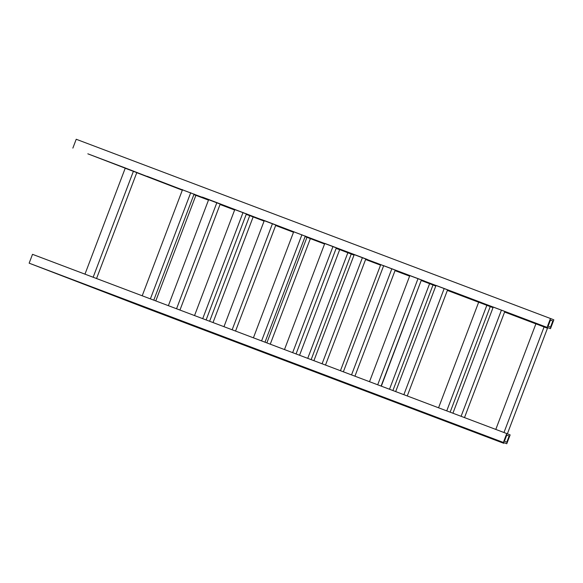 <?xml version="1.0" encoding="UTF-8"?>
<svg xmlns="http://www.w3.org/2000/svg" width="583" height="583" viewBox="0 0 583 583"><rect width="100%" height="100%" fill="white"/><g stroke="black" fill="none" stroke-linecap="round" stroke-linejoin="round"><path stroke-width="0.87" d="M313.916 360.68L354.253 254.509L324.804 243.417M322.093 363.77L362.429 257.599L354.253 254.509M325.496 365.06L365.832 258.888M493.029 307.62L490.252 306.571L490.5 306.075L493.218 307.139M504.747 311.643L535.908 323.827L504.608 312M435.793 285.991L433.016 284.941L433.264 284.438L435.982 285.502M447.511 290.013L478.672 302.198L447.372 290.37M246.245 214.304L264.084 221.095M275.672 225.468L293.526 232.216L275.708 225.359M204.32 197.914L208.678 199.59L204.32 197.914M220.228 204.028L234.781 209.625M246.339 214.07L264.157 220.913M220.192 204.123L234.716 209.8M193.906 194.569L208.488 200.078M220.068 204.458L234.65 209.967L220.104 204.356M182.362 190.073L147.084 176.277L182.443 189.876M194.001 194.314L208.554 199.911M495.798 429.423L535.908 323.827L547.473 328.244L547.765 327.646L550.49 328.674L125.207 168.239M136.765 172.685L182.319 190.196M535.894 323.864L504.594 312.036M493.014 307.664L478.672 302.198L438.562 407.787M478.658 302.234L447.358 290.407M435.778 286.027L421.21 280.481M340.443 370.708L380.553 265.112L375.78 263.305L376.028 262.809L383.629 265.782M395.157 270.293L409.681 275.97M421.21 280.474L381.326 386.157M380.539 265.148L365.592 259.501M354.012 255.128L336.209 248.249M261.556 219.543L264.281 220.593L261.556 219.543M275.832 225.038L293.65 231.881M305.208 236.326L324.658 243.803M275.803 225.118L293.584 232.063M305.113 236.574L306.964 237.296L305.106 236.596M249.823 215.404L264.07 221.132M275.65 225.512L293.511 232.26M209.618 321.262L249.728 215.666L246.23 214.347M193.899 194.584L208.474 200.115M220.053 204.495L234.636 210.004M461.095 416.306L501.431 310.134L538.903 324.301L538.663 324.797L538.86 324.279M504.783 311.555L538.663 324.797M501.431 310.134L493.254 307.044L452.918 413.216M365.636 259.384L366.955 259.901L367.195 259.399L362.429 257.599M336.333 247.928L354.107 254.88M447.547 289.919L481.427 303.167L481.667 302.664L436.018 285.415L395.682 391.587M377.697 384.787L418.026 278.616L424.431 281.035L424.191 281.531L424.388 281.013M418.026 278.616L383.665 265.688M395.194 270.199L409.718 275.876M421.247 280.387L424.191 281.531M84.972 274.148L125.309 167.977L87.829 153.817L125.228 168.188M136.779 172.634L178.894 188.826L125.309 167.977M264.296 220.542L324.731 243.607M336.26 248.11L350.602 253.722L336.231 248.198M275.854 224.987L293.672 231.837M305.222 236.275L324.673 243.752M182.464 189.825L208.627 199.707M220.163 204.21L234.679 209.887M194.015 194.263L208.568 199.86M220.126 204.305L234.679 209.902M168.378 305.674L208.707 199.503L202.301 197.083L208.692 199.539M220.25 203.977L234.803 209.574M246.354 214.019L264.172 220.87M275.73 225.308L293.366 232.085L275.766 225.206M208.707 199.503L264.237 220.702M322.108 373.987L277.836 357.211L323.244 374.964L323.485 374.461L318.719 372.661L322.122 373.943M29.15 263.173L32.51 254.326L506.751 433.563L510.14 434.889L506.78 443.736L504.055 442.708L503.763 443.306L143.994 307.328L29.15 263.173L506.78 443.736M547.102 327.354L550.461 318.5L553.85 319.827L550.49 328.674M550.461 318.5L76.22 139.264L72.86 148.111M548.107 326.247L550.483 327.172L552.837 320.978L550.454 320.082L548.107 326.247M550.461 320.052L552.837 320.978M503.974 432.513L544.085 326.917M507.37 433.803L547.473 328.236M450.142 412.166L490.237 306.607M392.906 390.53L433.001 284.978M409.616 276.138L395.034 270.629M311.14 359.631L351.236 254.071M155.785 300.915L195.881 195.356M213.021 322.545L253.117 216.993M270.257 344.181L310.353 238.622L324.578 244M336.158 248.38L339.656 249.699M446.738 410.877L486.849 305.288M389.502 389.247L429.613 283.651M377.726 395.624L332.077 378.367L332.317 377.871L377.726 395.624M409.63 276.102L395.048 270.592M307.737 358.341L347.847 252.752M307.059 237.041L324.593 243.964M336.172 248.336L339.67 249.662L299.56 355.251M263.254 352.358L308.91 369.615L263.356 352.103M266.854 342.891L306.964 237.296L310.353 238.622M366.955 259.901L367.152 259.384M284.482 349.552L324.811 243.381M292.659 352.649L332.988 246.471M481.427 303.167L481.624 302.65M403.859 394.676L444.195 288.505M343.358 371.808L383.687 265.637M351.534 374.898L391.863 268.727M369.52 381.697L409.849 275.526M93.149 277.246L133.485 171.067M96.552 278.528L136.874 172.393M232.151 329.781L272.487 223.602M223.974 326.684L264.31 220.512M261.592 340.902L301.921 234.73M253.416 337.812L293.745 231.64M150.385 298.875L190.721 192.703M142.208 295.785L182.545 189.613M153.788 300.158L194.11 194.03M176.554 308.764L216.883 202.593M202.716 318.653L243.045 212.482M194.54 315.563L234.869 209.392M103.373 291.34L194.438 326.349L103.373 291.34M44.126 268.88L135.183 303.881L44.126 268.88M101.362 290.509L192.419 325.518L101.362 290.509M158.598 312.138L249.655 347.147L158.598 312.138M215.834 333.775L306.891 368.784L215.834 333.775M85.635 284.606L91.356 286.77L85.643 284.577M142.871 306.235L148.592 308.4L142.879 306.213M169.034 316.124L174.762 318.289L169.048 316.095M195.203 326.014L200.924 328.178L195.21 325.984M224.637 337.142L230.358 339.306L224.644 337.112M254.071 348.262L259.799 350.427L254.086 348.24M160.609 312.976L251.674 347.985L160.609 312.976M446.789 421.137L492.198 438.89L446.549 421.633L446.789 421.137M495.193 439.363L452.933 423.433L494.952 439.859L495.193 439.363M437.957 417.727L395.697 401.796L437.716 418.23L437.957 417.727M380.721 396.097L335.072 378.841L380.48 396.593L380.721 396.097M453.712 423.717L459.44 425.882L453.727 423.695M396.476 402.088L402.204 404.252L396.491 402.059M370.314 392.199L376.035 394.363L370.322 392.17M344.152 382.31L349.873 384.474L344.159 382.28M314.711 371.182L320.439 373.346L314.725 371.16M285.276 360.061L291.004 362.225L285.291 360.032M389.553 399.501L434.962 417.253L389.313 400.004L389.553 399.501M506.751 433.563L503.391 442.417M506.773 435.071L509.141 435.997L506.787 442.191L504.419 441.265L506.773 435.071M495.149 439.342L494.952 439.859M323.441 374.446L323.244 374.964M437.913 417.712L437.716 418.23M380.677 396.076L380.48 396.593M464.498 417.596L504.834 311.424M407.262 395.959L447.598 289.787M381.1 386.07L421.429 279.898M354.938 376.181L395.267 270.009M296.062 353.932L336.391 247.76M206.12 319.936L246.449 213.764M179.958 310.047L220.287 203.875M264.995 342.192L305.324 236.02M235.554 331.064L275.89 224.892M506.765 435.1L509.141 435.997"/></g></svg>
